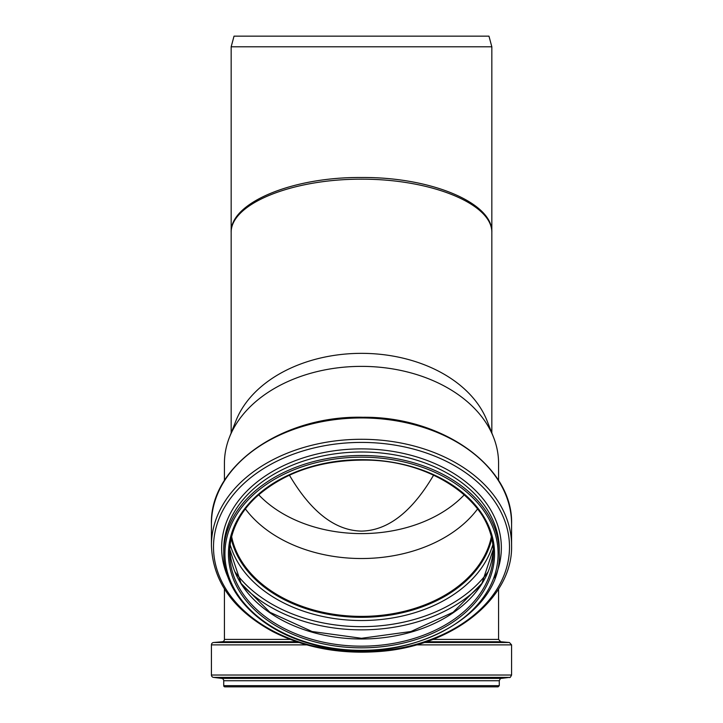 <?xml version="1.0" encoding="UTF-8"?>
<svg xmlns="http://www.w3.org/2000/svg" width="723" height="723" viewBox="0 0 723 723"><rect width="100%" height="100%" fill="white"/><g stroke="black" fill="none" stroke-linecap="round" stroke-linejoin="round"><path stroke-width="1.08" d="M498.572 480.533L498.572 463.298A137.072 96.927 180 0 0 493.556 437.325A137.072 96.927 180 0 0 361.5 366.371A137.072 96.927 180 0 0 229.444 437.325A137.072 96.927 180 0 0 224.428 463.298L224.428 480.533M231.17 232.472C230.655 203.958 291.767 178.97 361.5 179.177C431.233 178.97 492.345 203.958 491.83 232.472C493.294 203.091 431.161 176.891 361.5 177.506C291.839 176.891 229.706 203.091 231.17 232.472L231.17 432.932L231.17 46.796L491.83 46.796L491.83 432.932L491.83 233.059M493.556 437.325L487.067 420.813A130.33 92.155 180 0 0 361.5 353.348A130.33 92.155 180 0 0 235.933 420.813L229.444 437.325M464.311 494.776A123.705 87.474 0 0 1 258.689 494.776M245.386 508.911A131.161 92.743 180 0 0 361.5 558.527A131.161 92.743 180 0 0 477.614 508.911M433.601 475.156C411.974 511.902 387.944 530.555 361.5 531.116C335.056 530.555 311.026 511.902 289.399 475.156M231.279 538.319A131.866 93.249 180 0 0 361.5 616.9A131.866 93.249 180 0 0 491.721 538.319M231.658 536.737A131.161 92.743 180 0 0 361.5 616.394A131.161 92.743 180 0 0 491.342 536.737M491.83 46.796L488.974 36.15L234.026 36.15L231.17 46.796M290.14 639.403L224.428 639.403A2.368 2.368 0 0 1 222.268 641.753L213.583 642.512A2.368 2.368 0 0 0 211.423 644.871L211.423 675.038A2.368 2.368 0 0 0 213.502 677.388L509.498 677.388C509.823 678.02 510.51 677.243 511.577 675.038L211.423 675.038M223.723 680.741L499.277 680.741C500.244 678.608 500.94 677.822 501.355 678.391L221.645 678.391A2.368 2.368 0 0 1 223.723 680.741L223.723 685.666A1.184 1.184 0 0 0 224.898 686.85L498.102 686.85L499.277 685.666L223.723 685.666M498.572 588.956L498.572 639.403L432.86 639.403M361.5 417.948A150.077 106.127 180 0 0 211.423 524.076C209.453 466.163 282.503 415.255 362.901 417.261C442.313 416.376 513.475 466.895 511.577 524.076A150.077 106.127 180 0 0 361.5 417.948M361.5 439.286A150.077 106.127 180 0 0 211.423 545.413C212.734 581.283 233.231 610.04 272.923 631.667C304.175 647.492 338.897 654.152 377.081 651.649C451.116 647.311 513.104 598.888 511.577 545.413A150.077 106.127 180 0 0 361.5 439.286M361.5 442.413A147.998 104.654 180 0 0 213.502 547.067A147.998 104.654 180 0 0 361.5 651.721A147.998 104.654 180 0 0 509.498 547.067A147.998 104.654 180 0 0 361.5 442.413M494.731 577.858A139.855 98.897 180 0 0 501.355 547.772A139.855 98.897 180 0 0 361.5 448.884A139.855 98.897 180 0 0 228.269 577.858M499.277 552.923L499.277 549.435A137.777 97.424 180 0 0 361.5 452.011A137.777 97.424 180 0 0 223.723 549.435L223.723 552.923C223.046 592.083 258.942 629.597 310.095 643.642C395.608 670.917 502.991 619.792 499.277 552.923A137.777 97.424 180 0 0 361.5 455.499A137.777 97.424 180 0 0 223.723 552.923M498.102 553.755A136.602 96.593 180 0 0 293.204 470.113A136.602 96.593 180 0 0 293.204 637.406A136.602 96.593 180 0 0 498.102 553.755M494.55 553.755A133.05 94.08 180 0 0 294.975 472.282A133.05 94.08 180 0 0 294.975 635.237A133.05 94.08 180 0 0 494.55 553.755M493.366 545.738L493.366 552.923C495.083 505.006 435.779 461.048 367.239 460.108C321.41 459.584 284.293 471.983 255.906 497.307C248.097 504.672 241.97 512.67 237.524 521.292C232.282 531.522 229.652 542.069 229.634 552.923A131.866 93.249 180 0 0 361.5 646.172A131.866 93.249 180 0 0 493.366 552.923A131.866 93.249 180 0 0 361.5 459.674M229.733 549.335A131.866 93.249 180 0 0 361.5 638.987A131.866 93.249 180 0 0 493.267 549.335M242.25 585.196A144.166 101.943 180 0 0 480.75 585.196M235.038 571.92A142.006 100.416 180 0 0 361.5 626.66A142.006 100.416 180 0 0 487.962 571.92M230.158 544.627A134.026 94.776 180 0 0 361.5 620.524A134.026 94.776 180 0 0 492.842 544.627M231.224 538.536A131.866 93.249 180 0 0 361.5 617.325A131.866 93.249 180 0 0 491.776 538.536M498.572 639.403L500.732 641.753L426.353 641.753M296.647 641.753L222.268 641.753M500.732 641.753L509.417 642.512L424.076 642.512M298.924 642.512L213.583 642.512M509.417 642.512L511.577 644.871L416.267 644.871M306.733 644.871L211.423 644.871M224.428 588.956L224.428 639.403M211.423 524.076L211.423 545.413M511.577 524.076L511.577 545.413M229.733 549.317L241.093 583.425L269.896 612.273L312.083 631.531L361.5 638.292L410.917 631.531L453.104 612.273L481.907 583.425L493.267 549.317M511.577 644.871L511.577 675.038M501.355 678.391L509.498 677.388M221.645 678.391L213.502 677.388M499.277 680.741L499.277 685.666"/></g></svg>
